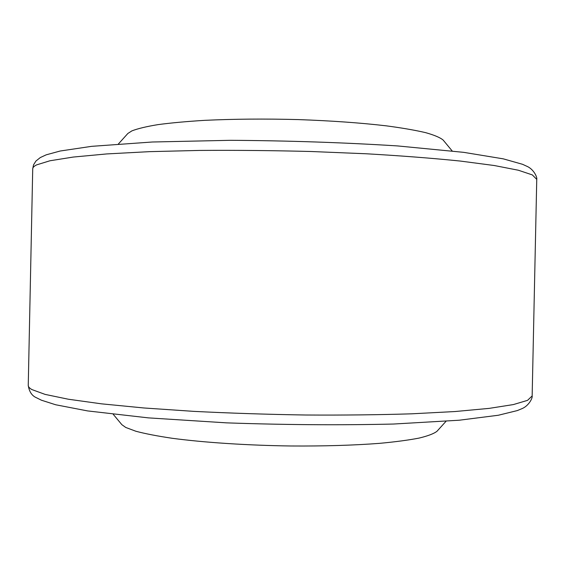 <?xml version="1.0" encoding="UTF-8"?>
<svg xmlns="http://www.w3.org/2000/svg" width="565" height="565" viewBox="0 0 565 565"><rect width="100%" height="100%" fill="white"/><g stroke="black" fill="none" stroke-linecap="round" stroke-linejoin="round"><path stroke-width="0.85" d="M118.417 143.955L127.867 133.467L131.928 130.868C137.747 128.608 146.434 126.525 157.995 124.625C171.146 122.873 186.683 121.447 204.608 120.352C233.5 118.975 264.646 118.714 298.059 119.582C331.238 120.755 360.717 122.845 386.495 125.868C402.202 127.965 415.254 130.225 425.65 132.655C434.379 135.12 440.22 137.599 443.165 140.071L452.17 150.947M113.254 414.336L121.871 424.689L125.769 427.465L135.875 431.25C145.318 433.75 157.48 436.102 172.353 438.306C204.113 442.529 247.308 445.389 290.996 445.99C324.155 446.209 353.676 445.326 379.567 443.348C395.366 441.879 408.516 440.128 419.032 438.101C427.889 435.961 433.871 433.687 436.971 431.293L446.004 421.306M32.721 168.829C32.735 167.508 34.02 166.195 36.577 164.895L49.918 160.778L73.316 157.049L106.729 153.934L149.329 151.66L199.41 150.431C235.753 150.163 273.043 150.523 311.266 151.512L366.523 153.786C401.574 155.82 432.797 158.235 460.207 161.046L494.276 165.524L518.345 170.227L532.336 174.91L536.75 179.388C537.393 177.382 534.024 169.917 527.816 166.717L522.54 164.302L503.309 158.857L463.695 152.345L397.506 145.918C344.085 142.55 288.376 140.678 230.358 140.311L152.26 142.006L91.608 146.342L60.194 151.017L46.217 154.824L40.292 157.564L35.92 161.053L33.526 164.874L32.721 168.829L28.25 385.387C28.208 386.75 29.437 388.148 31.937 389.589L45.094 394.391L68.309 399.222L101.545 403.841L143.997 407.979L193.965 411.377C230.259 413.192 267.52 414.406 305.736 415.014C343.478 415.247 378.769 414.844 411.617 413.82L454.91 411.546L489.128 408.382L513.373 404.575L527.548 400.352L532.152 395.945L536.75 179.388M532.152 395.945C532.739 397.866 529.045 405.38 522.533 408.417L517.321 410.578L498.344 415.247L459.225 420.219L393.346 424.047C340.144 425.283 284.569 424.887 226.614 422.86L148.447 417.881L87.54 410.91L55.702 404.773L41.4 400.197L36.407 397.718C31.93 395.811 29.21 391.7 28.25 385.387"/></g></svg>
